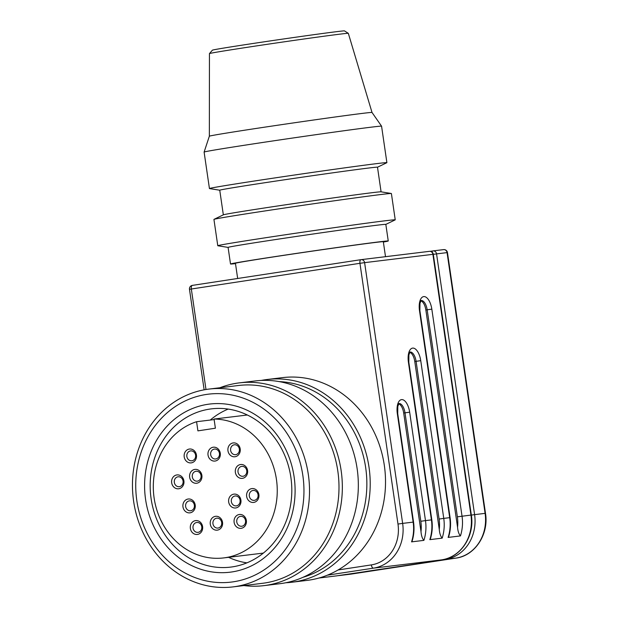 <?xml version="1.0" encoding="UTF-8"?>
<svg xmlns="http://www.w3.org/2000/svg" width="618" height="618" viewBox="0 0 618 618"><rect width="100%" height="100%" fill="white"/><g stroke="black" fill="none" stroke-linecap="round" stroke-linejoin="round"><path stroke-width="0.93" d="M236.424 505.864A4.983 4.419 83.1 0 1 236.308 505.879A4.983 4.419 83.1 0 1 231.333 501.53A4.983 4.419 83.1 0 1 234.987 496.007A4.983 4.419 83.1 0 1 235.11 495.984A4.983 4.419 83.1 0 1 240.085 500.333A4.983 4.419 83.1 0 1 236.424 505.864M233.789 494.145A6.976 6.188 -96.9 0 0 228.675 501.978A6.976 6.188 -96.9 0 0 235.798 507.942A6.976 6.188 -96.9 0 0 240.912 500.109A6.976 6.188 -96.9 0 0 233.789 494.145M198.115 532.345A4.983 4.419 83.1 0 1 197.992 532.361A4.983 4.419 83.1 0 1 193.017 528.011A4.983 4.419 83.1 0 1 196.671 522.488A4.983 4.419 83.1 0 1 196.794 522.473A4.983 4.419 83.1 0 1 201.769 526.814A4.983 4.419 83.1 0 1 198.115 532.345M195.473 520.626A6.976 6.188 -96.9 0 0 190.367 528.46A6.976 6.188 -96.9 0 0 197.49 534.423A6.976 6.188 -96.9 0 0 202.596 526.59A6.976 6.188 -96.9 0 0 195.473 520.626M197.397 481.136A4.983 4.419 83.1 0 1 197.281 481.152A4.983 4.419 83.1 0 1 192.298 476.81A4.983 4.419 83.1 0 1 195.96 471.279A4.983 4.419 83.1 0 1 196.076 471.264A4.983 4.419 83.1 0 1 201.051 475.613A4.983 4.419 83.1 0 1 197.397 481.136M194.755 469.417A6.976 6.188 -96.9 0 0 189.649 477.25A6.976 6.188 -96.9 0 0 196.771 483.222A6.976 6.188 -96.9 0 0 201.877 475.389A6.976 6.188 -96.9 0 0 194.755 469.417M179.421 486.667A4.983 4.419 83.1 0 1 179.305 486.683A4.983 4.419 83.1 0 1 174.322 482.341A4.983 4.419 83.1 0 1 177.984 476.81A4.983 4.419 83.1 0 1 178.1 476.795A4.983 4.419 83.1 0 1 183.075 481.144A4.983 4.419 83.1 0 1 179.421 486.667M176.779 474.948A6.976 6.188 -96.9 0 0 171.673 482.782A6.976 6.188 -96.9 0 0 178.795 488.753A6.976 6.188 -96.9 0 0 183.901 480.92A6.976 6.188 -96.9 0 0 176.779 474.948M191.951 460.773A4.983 4.419 83.1 0 1 191.835 460.789A4.983 4.419 83.1 0 1 186.852 456.447A4.983 4.419 83.1 0 1 190.514 450.916A4.983 4.419 83.1 0 1 190.63 450.901A4.983 4.419 83.1 0 1 195.612 455.25A4.983 4.419 83.1 0 1 191.951 460.773M189.309 449.054A6.976 6.188 -96.9 0 0 184.203 456.887A6.976 6.188 -96.9 0 0 191.325 462.859A6.976 6.188 -96.9 0 0 196.431 455.026A6.976 6.188 -96.9 0 0 189.309 449.054M254.4 500.333A4.983 4.419 83.1 0 1 254.284 500.348A4.983 4.419 83.1 0 1 249.309 495.999A4.983 4.419 83.1 0 1 252.963 490.476A4.983 4.419 83.1 0 1 253.079 490.453A4.983 4.419 83.1 0 1 258.061 494.802A4.983 4.419 83.1 0 1 254.4 500.333M251.765 488.614A6.976 6.188 -96.9 0 0 246.652 496.447A6.976 6.188 -96.9 0 0 253.774 502.411A6.976 6.188 -96.9 0 0 258.888 494.578A6.976 6.188 -96.9 0 0 251.765 488.614M241.87 526.227A4.983 4.419 83.1 0 1 241.754 526.242A4.983 4.419 83.1 0 1 236.771 521.893A4.983 4.419 83.1 0 1 240.433 516.37A4.983 4.419 83.1 0 1 240.549 516.354A4.983 4.419 83.1 0 1 245.531 520.696A4.983 4.419 83.1 0 1 241.87 526.227M239.228 514.508A6.976 6.188 -96.9 0 0 234.122 522.341A6.976 6.188 -96.9 0 0 241.244 528.305A6.976 6.188 -96.9 0 0 246.35 520.472A6.976 6.188 -96.9 0 0 239.228 514.508M190.715 510.746A4.983 4.419 83.1 0 1 190.599 510.762A4.983 4.419 83.1 0 1 185.624 506.412A4.983 4.419 83.1 0 1 189.278 500.881A4.983 4.419 83.1 0 1 189.394 500.866A4.983 4.419 83.1 0 1 194.376 505.215A4.983 4.419 83.1 0 1 190.715 510.746M188.081 499.027A6.976 6.188 -96.9 0 0 182.967 506.86A6.976 6.188 -96.9 0 0 190.089 512.824A6.976 6.188 -96.9 0 0 195.203 504.991A6.976 6.188 -96.9 0 0 188.081 499.027M218.038 528.05A4.983 4.419 83.1 0 1 217.922 528.066A4.983 4.419 83.1 0 1 212.947 523.716A4.983 4.419 83.1 0 1 216.601 518.193A4.983 4.419 83.1 0 1 216.717 518.178A4.983 4.419 83.1 0 1 221.7 522.519A4.983 4.419 83.1 0 1 218.038 528.05M215.404 516.331A6.976 6.188 -96.9 0 0 210.29 524.164A6.976 6.188 -96.9 0 0 217.412 530.128A6.976 6.188 -96.9 0 0 222.526 522.295A6.976 6.188 -96.9 0 0 215.404 516.331M243.106 476.254A4.983 4.419 83.1 0 1 242.99 476.277A4.983 4.419 83.1 0 1 238.007 471.928A4.983 4.419 83.1 0 1 241.669 466.397A4.983 4.419 83.1 0 1 241.785 466.381A4.983 4.419 83.1 0 1 246.76 470.731A4.983 4.419 83.1 0 1 243.106 476.254M240.464 464.535A6.976 6.188 -96.9 0 0 235.358 472.368A6.976 6.188 -96.9 0 0 242.48 478.34A6.976 6.188 -96.9 0 0 247.586 470.507A6.976 6.188 -96.9 0 0 240.464 464.535M215.782 458.95A4.983 4.419 83.1 0 1 215.667 458.965A4.983 4.419 83.1 0 1 210.684 454.624A4.983 4.419 83.1 0 1 214.346 449.093A4.983 4.419 83.1 0 1 214.461 449.077A4.983 4.419 83.1 0 1 219.444 453.427A4.983 4.419 83.1 0 1 215.782 458.95M213.14 447.231A6.976 6.188 -96.9 0 0 208.034 455.064A6.976 6.188 -96.9 0 0 215.157 461.036A6.976 6.188 -96.9 0 0 220.263 453.203A6.976 6.188 -96.9 0 0 213.14 447.231M235.713 454.655A4.983 4.419 83.1 0 1 235.589 454.67A4.983 4.419 83.1 0 1 230.614 450.329A4.983 4.419 83.1 0 1 234.268 444.798A4.983 4.419 83.1 0 1 234.392 444.782A4.983 4.419 83.1 0 1 239.367 449.131A4.983 4.419 83.1 0 1 235.713 454.655M233.071 442.936A6.976 6.188 -96.9 0 0 227.965 450.769A6.976 6.188 -96.9 0 0 235.087 456.741A6.976 6.188 -96.9 0 0 240.193 448.907A6.976 6.188 -96.9 0 0 233.071 442.936M446.868 559.491A3.484 1.607 -98.7 0 1 446.752 559.514A3.484 1.607 -98.7 0 1 446.729 559.522L360.24 572.708A3.484 1.607 81.3 0 0 360.263 572.701A3.484 1.607 81.3 0 0 360.286 572.701M247.339 415.002L214.052 419.05A69.741 61.854 83.1 0 1 276.431 479.359A69.741 61.854 83.1 0 1 223.701 557.915A69.741 61.854 83.1 0 1 154.121 498.008A69.741 61.854 83.1 0 1 196.578 421.715L214.129 419.583M151.101 498.641A79.707 70.691 83.1 0 1 211.364 408.869A79.707 70.691 83.1 0 1 290.877 477.328A79.707 70.691 83.1 0 1 230.614 567.108A79.707 70.691 83.1 0 1 151.101 498.641M210.282 420.047A79.707 70.691 83.1 0 1 228.196 409.085M294.106 476.802A84.689 75.11 83.1 0 1 232.074 571.92A84.689 75.11 83.1 0 1 145.585 499.452A84.689 75.11 83.1 0 1 207.625 404.334A84.689 75.11 83.1 0 1 294.106 476.802M136.848 500.781A94.647 83.948 83.1 0 1 206.188 394.477A94.647 83.948 83.1 0 1 302.843 475.474A94.647 83.948 83.1 0 1 233.511 581.777A94.647 83.948 83.1 0 1 136.848 500.781M133.627 501.306A99.629 88.366 83.1 0 1 208.954 389.085A99.629 88.366 83.1 0 1 308.351 474.67A99.629 88.366 83.1 0 1 233.025 586.891A99.629 88.366 83.1 0 1 133.627 501.306M208.954 389.085L238.424 385.501A99.629 88.366 83.1 0 1 337.822 471.078A99.629 88.366 83.1 0 1 262.488 583.307L233.025 586.891M219.83 387.764A102.124 90.576 83.1 0 1 239.259 382.89A102.124 90.576 83.1 0 1 341.144 470.607A102.124 90.576 83.1 0 1 263.932 585.64A102.124 90.576 83.1 0 1 243.894 585.563M239.259 382.89L255.249 380.943A102.124 90.576 83.1 0 1 357.134 468.66A102.124 90.576 83.1 0 1 279.923 583.693L263.932 585.64M279.189 381.607A99.629 88.366 83.1 0 1 365.686 467.687A99.629 88.366 83.1 0 1 303.005 577.305M261.221 380.441A102.124 90.576 83.1 0 1 267.13 379.498A102.124 90.576 83.1 0 1 369.016 467.216A102.124 90.576 83.1 0 1 291.796 582.249A102.124 90.576 83.1 0 1 285.833 582.751M267.13 379.498L282.434 377.637A102.124 90.576 83.1 0 1 384.319 465.354A102.124 90.576 83.1 0 1 307.1 580.387L291.796 582.249M348.32 33.333L344.504 30.9A66.752 0.827 171.7 0 0 336.995 31.618A66.752 0.827 171.7 0 0 263.106 41.978A66.752 0.827 171.7 0 0 212.414 50.174L209.448 53.588A70.174 0.873 -8.3 0 1 262.743 44.975A70.174 0.873 -8.3 0 1 340.425 34.09A70.174 0.873 -8.3 0 1 348.32 33.333A70.174 0.873 -8.3 0 1 348.328 33.341L372.021 112.468A82.194 1.02 -8.3 0 1 372.021 112.476L381.569 126.172A89.672 1.112 -8.3 0 1 381.569 126.18A89.672 1.112 -8.3 0 0 371.472 127.138A89.672 1.112 -8.3 0 0 271.866 141.097A89.672 1.112 -8.3 0 0 204.118 152.067A89.672 1.112 -8.3 0 0 204.11 152.074L209.432 188.544A89.672 1.112 -8.3 0 1 276.918 177.613A89.672 1.112 -8.3 0 1 376.795 163.615A89.672 1.112 -8.3 0 1 386.891 162.658A89.672 1.112 -8.3 0 1 386.829 162.712L377.49 167.223A79.707 0.989 -8.3 0 0 368.506 168.05A79.707 0.989 -8.3 0 0 279.73 180.495A79.707 0.989 -8.3 0 0 219.745 190.213L209.51 188.575A89.672 1.112 -8.3 0 1 209.432 188.544M372.021 112.468A82.194 1.02 -8.3 0 0 362.758 113.349A82.194 1.02 -8.3 0 0 271.456 126.149A82.194 1.02 -8.3 0 0 209.347 136.199A82.194 1.02 -8.3 0 1 209.347 136.199L209.448 53.604A70.174 0.873 -8.3 0 1 209.448 53.588M237.66 278.479L235.443 263.283A74.724 0.927 -8.3 0 1 291.673 254.168A74.724 0.927 -8.3 0 1 374.902 242.503A74.724 0.927 -8.3 0 1 383.322 241.708L385.508 256.686M235.489 263.623A79.707 0.989 -8.3 0 1 230.514 264.002A79.707 0.989 -8.3 0 1 290.491 254.284A79.707 0.989 -8.3 0 1 379.274 241.839A79.707 0.989 -8.3 0 1 388.251 240.989A79.707 0.989 -8.3 0 1 383.369 242.047M230.514 264.002L228.088 247.393A79.707 0.989 -8.3 0 1 288.073 237.675A79.707 0.989 -8.3 0 1 376.849 225.23A79.707 0.989 -8.3 0 1 385.825 224.38L388.251 240.989M228.088 247.409L217.853 245.755A89.672 1.112 -8.3 0 1 217.775 245.725A89.672 1.112 -8.3 0 1 285.261 234.786A89.672 1.112 -8.3 0 1 385.13 220.788A89.672 1.112 -8.3 0 1 395.234 219.83A89.672 1.112 -8.3 0 1 395.172 219.884L385.833 224.396M217.775 245.725L213.936 219.405A89.672 1.112 -8.3 0 1 213.998 219.351A89.672 1.112 -8.3 0 1 283.114 208.22A89.672 1.112 -8.3 0 1 381.291 194.477A89.672 1.112 -8.3 0 1 391.318 193.488A89.672 1.112 -8.3 0 1 391.395 193.519L395.234 219.83M213.998 219.351L223.399 214.817A79.707 0.989 -8.3 0 1 284.836 204.913A79.707 0.989 -8.3 0 1 372.106 192.7A79.707 0.989 -8.3 0 1 381.012 191.819L391.318 193.488M246.906 562.859A79.707 70.691 83.1 0 1 228.56 557.32M263.399 553.079A69.741 61.854 83.1 0 1 262.534 553.187L223.701 557.915M327.393 575.173L373.45 568.151L441.746 559.846A3.484 1.607 81.3 0 0 441.77 559.838L432.592 561.237A3.484 1.607 -98.7 0 1 432.592 561.237A3.484 1.607 -98.7 0 1 432.569 561.244L446.729 559.522L336.91 575.829A3.484 1.607 -98.7 0 1 336.91 575.829A39.853 35.35 83.1 0 1 335.968 575.953L318.965 578.023M436.269 560.68A3.484 1.607 81.3 0 0 436.663 560.727L447.169 559.452A3.484 1.607 81.3 0 0 447.193 559.452A3.484 1.607 81.3 0 0 447.216 559.445L455.93 558.116C474.948 555.76 489.047 534.261 485.493 513.319L447.455 252.577A3.484 3.484 0 0 0 443.585 249.618A3.484 3.09 83.1 0 1 445.81 250.313A3.484 3.09 83.1 0 1 447.061 252.615L447.455 252.577M359.946 572.739A3.484 1.607 -98.7 0 1 359.83 572.77A3.484 1.607 -98.7 0 1 359.807 572.77L349.301 574.052A3.484 1.607 -98.7 0 1 349.155 574.052M214.052 419.05L215.388 428.204L197.914 430.87L196.578 421.715M410.136 352.013A9.965 4.604 -98.7 0 1 416.092 361.321L420.742 360.665A13.449 6.211 81.3 0 0 412.639 348.104A13.449 6.211 81.3 0 0 408.413 362.163L431.418 519.892L431.812 519.854C432.739 526.366 432.276 532.708 430.414 538.888L429.834 539.645L442.171 538.147C440.557 536.285 439.591 533.388 439.274 529.456L414.778 361.522A9.965 4.604 -98.7 0 0 409.85 352.353M399.05 403.531A9.965 4.604 -98.7 0 1 405.006 412.839L409.664 412.175A13.449 6.211 81.3 0 0 401.553 399.614A13.449 6.211 81.3 0 0 397.328 413.674L413.148 522.117L413.542 522.079C414.469 528.591 413.998 534.933 412.136 541.113L411.565 541.87L423.902 540.371C422.279 538.51 421.314 535.613 421.005 531.681L403.693 413.033A9.965 4.604 -98.7 0 0 398.772 403.871M448.683 536.663L448.112 537.421L460.449 535.922C458.826 534.06 457.861 531.163 457.552 527.239L425.864 310.012A9.965 4.604 -98.7 0 0 420.935 300.842M371.588 570.816L424.883 562.689L371.588 570.8M365.632 571.526L424.218 562.782L365.624 571.511M432.013 252.059A3.484 1.607 81.3 0 0 432.005 252.067A3.484 1.607 81.3 0 1 432.971 250.916A3.484 1.607 81.3 0 0 432.971 250.916A3.484 3.09 -96.9 0 1 433.071 250.9A3.484 3.484 0 0 0 432.971 250.916L430.198 251.333L432.948 250.916M433.156 250.893L443.5 249.633A3.484 3.09 83.1 0 1 443.585 249.618L433.071 250.9A3.484 3.09 -96.9 0 1 435.304 251.588A3.484 3.09 -96.9 0 1 436.555 253.89L447.061 252.615L485.099 513.357L485.493 513.319M433.295 254.346L436.555 253.89L474.593 514.639L470.947 515.149M414.778 361.522L416.092 361.321L439.097 519.05L443.755 518.386L420.742 360.665M460.449 535.922A39.853 35.35 -96.9 0 0 462.032 516.169L431.827 309.147L429.804 309.425L427.169 309.811L457.374 516.826A36.362 32.252 83.1 0 1 457.552 527.239M205.987 389.502L191.333 289.015L359.946 263.307L397.984 524.056L402.642 523.392L364.605 262.65L432.901 254.338L470.939 515.08L457.374 516.826M421.213 300.502A9.965 4.604 -98.7 0 1 427.169 309.811L425.864 310.012M431.827 309.147A13.449 6.211 81.3 0 0 423.716 296.594A13.449 6.211 81.3 0 0 419.491 310.645L419.885 310.615L419.985 303.368L421.097 300.518M403.693 413.033L405.006 412.839L420.827 521.275L425.478 520.611L409.664 412.175M361.206 259.645L429.34 251.356A3.484 3.09 83.1 0 1 429.417 251.341L361.121 259.653A3.484 3.484 0 0 0 361.02 259.668A3.484 1.607 81.3 0 0 360.055 260.811A3.484 1.607 81.3 0 0 359.946 263.307L364.605 262.65A3.484 3.09 -96.9 0 0 363.353 260.348A3.484 3.09 -96.9 0 0 361.121 259.653A3.484 3.09 -96.9 0 0 361.043 259.66A3.484 1.607 81.3 0 0 361.02 259.668L192.407 285.377A3.484 3.484 0 0 0 189.479 289.324L191.333 289.015A3.484 1.607 -98.7 0 1 191.441 286.52A3.484 1.607 -98.7 0 1 192.407 285.377A3.484 1.607 -98.7 0 1 192.43 285.377L360.997 259.668M431.65 252.036A3.484 3.09 83.1 0 1 432.901 254.338L433.295 254.299A3.484 3.484 0 0 0 429.417 251.341A3.484 3.09 83.1 0 1 431.65 252.036M411.565 541.87A39.853 35.35 83.1 0 0 413.148 522.117L402.642 523.392A39.853 35.35 -96.9 0 1 373.45 568.151A3.484 1.607 -98.7 0 1 372.167 567.278A3.484 1.607 -98.7 0 1 371.341 564.898L338.1 569.966M441.77 559.838C460.789 557.482 474.887 535.991 471.333 515.049L470.939 515.08A39.853 35.35 83.1 0 1 441.746 559.846L432.569 561.244M336.949 575.821A3.484 1.607 -98.7 0 1 336.926 575.821L346.088 574.431M413.542 522.079L397.722 413.635L397.328 413.674M419.491 310.645L449.695 517.668L450.089 517.629L419.885 310.615M431.812 519.854L408.807 362.125L408.413 362.163M436.663 560.727L445.4 559.398A39.853 35.35 -96.9 0 0 474.593 514.639L485.099 513.357A39.853 35.35 83.1 0 1 455.906 558.116A3.484 1.607 81.3 0 0 455.93 558.116M444.782 559.228A3.484 1.607 81.3 0 0 445.4 559.398L455.906 558.116L447.169 559.452M359.807 572.77L351.07 574.107A39.853 35.35 83.1 0 1 350.128 574.23L339.622 575.512A39.853 35.35 -96.9 0 0 340.564 575.381L349.301 574.052M359.83 572.77L351.094 574.099A3.484 1.607 -98.7 0 1 351.094 574.099A3.484 1.607 -98.7 0 1 351.07 574.107L340.564 575.381A3.484 1.607 81.3 0 1 340.17 575.327M319.058 578L336.833 575.837M423.902 540.371A39.853 35.35 -96.9 0 0 425.478 520.611L431.418 519.892A39.853 35.35 83.1 0 1 429.834 539.645M442.171 538.147A39.853 35.35 -96.9 0 0 443.755 518.386L449.695 517.668A39.853 35.35 83.1 0 1 448.112 537.421M439.097 519.05A36.362 32.252 83.1 0 1 439.274 529.456M420.827 521.275A36.362 32.252 83.1 0 1 421.005 531.681M397.984 524.056A36.362 32.252 83.1 0 1 371.341 564.898M189.479 289.324L204.141 389.827M381.082 191.827L377.49 167.208M386.891 162.658L381.569 126.18M209.347 136.199L204.118 152.067M223.337 214.84L219.745 190.213M471.333 515.049L433.295 254.299M397.722 413.635L397.814 406.397L398.934 403.546M408.807 362.125L408.9 354.879L410.02 352.028M337.93 575.675L339.622 575.512M448.691 536.663C450.545 530.483 451.016 524.141 450.089 517.629M336.926 575.821L335.968 575.953L336.926 575.821"/></g></svg>
